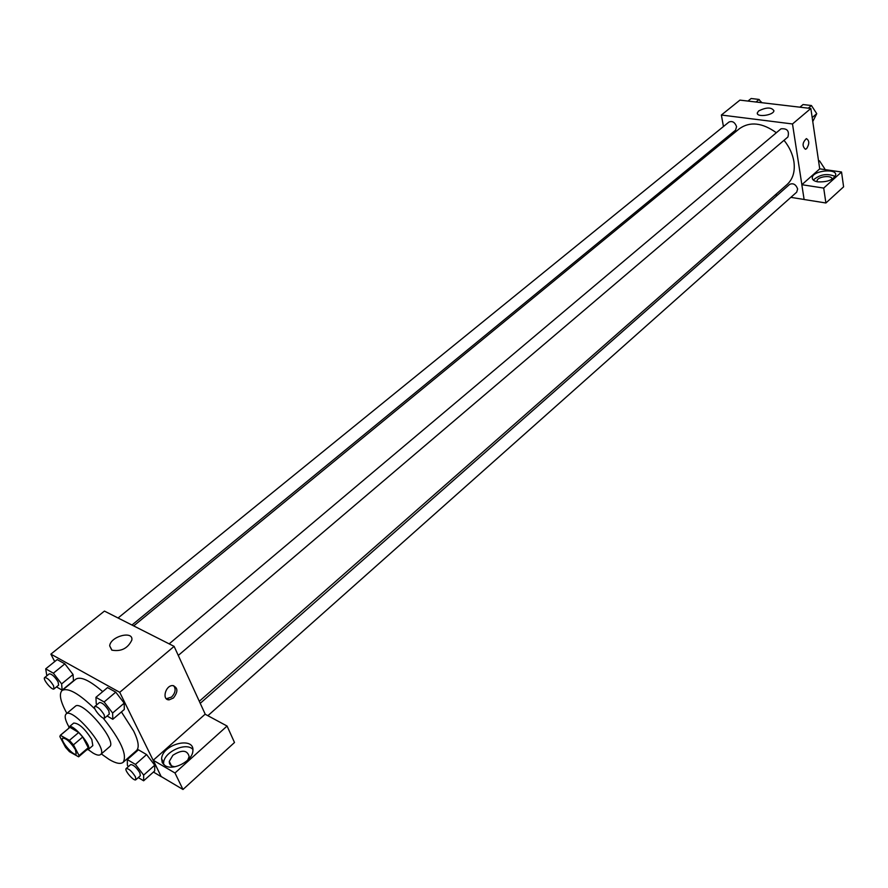 <?xml version="1.0" encoding="UTF-8"?>
<svg xmlns="http://www.w3.org/2000/svg" width="888" height="888" viewBox="0 0 888 888"><rect width="100%" height="100%" fill="white"/><g stroke="black" fill="none" stroke-linecap="round" stroke-linejoin="round"><path stroke-width="1.33" d="M75.413 749.705L76.202 753.99C73.748 756.72 59.64 740.104 62.726 738.128C66.256 738.206 70.485 742.068 75.413 749.705M69.408 740.359L60.329 735.275L59.862 736.607L65.501 747.263L69.486 751.703L78.621 756.82L79.076 755.577L73.449 744.865L69.408 740.359L78.677 732.511L69.941 727.294L60.695 735.075M79.076 755.577L88.256 747.707L82.706 736.996L73.449 744.865M88.256 747.707L87.79 748.961L78.621 756.82M60.329 735.275L69.941 727.294M78.677 732.511L82.706 736.996M86.824 749.783L88.267 749.516C92.763 746.675 72.616 722.965 69.086 726.939L68.587 728.327M69.086 726.939L73.682 723.076C78.799 723.121 84.826 728.582 91.786 739.471L92.829 745.609L88.267 749.516M88.167 749.594L92.852 752.935C96.548 755.144 99.112 755.688 100.544 754.567C108.702 749.428 72.472 706.793 66.089 714.008C64.258 715.928 65.224 720.268 68.998 727.028M100.544 754.567L109.579 746.764C117.849 741.513 81.774 699.034 75.247 706.36L66.089 714.008M101.299 753.912L109.113 759.429C115.829 763.425 120.502 764.379 123.121 762.315C127.506 755.044 120.824 740.259 103.075 717.959M95.049 709.157C79.032 693.539 68.054 687.312 62.093 690.476C58.786 693.905 60.373 701.531 66.855 713.364M62.093 690.476L75.791 679.198C80.597 676.168 89.566 680.319 102.708 691.641M121.423 711.932L133.733 731.201C138.539 741.203 139.449 747.674 136.463 750.615L123.121 762.315M128.749 757.386L129.371 757.753M153.435 772.049L161.228 776.678L119.725 692.318L50.882 654.134L54.701 661.582M138.295 777.566L143.645 780.796L154.679 770.939L154.756 765.212L146.587 754.578L138.439 749.805L127.295 759.573L127.395 765.345L128.372 766.61M56.488 686.901L62.138 690.143L73.493 680.796L73.06 674.525L64.857 663.847L57.176 659.584L45.71 668.853L46.831 675.824M107.082 715.983L112.82 719.291L124.309 709.468L124.198 703.163L115.762 692.152L107.548 687.59L95.937 697.313L96.237 703.662L96.981 704.628M205.261 714.285L174.115 646.375L104.429 611.088L50.882 654.134M111.955 650.171L109.69 645.854C110.412 636.308 133.589 630.269 131.835 640.082C127.817 648.395 121.19 651.759 111.955 650.171M174.115 646.375L119.725 692.318M173.426 698.001L169.175 699.833C161.66 700.299 165.312 685.336 172.661 685.569C178.011 687.523 178.266 691.663 173.426 698.001M153.247 760.25L174.992 772.993L227.073 726.04L205.128 714.218L153.247 760.25L161.228 776.678M166.322 698.745L171.617 697.025C175.402 692.906 176.09 689.121 173.682 685.669M165.09 765.645L162.282 762.737L161.594 758.718C162.371 743.944 195.083 735.93 192.863 751.07C192.507 760.949 173.204 771.128 165.09 765.645M192.874 749.417C186.214 741.735 164.014 751.87 163.603 762.836L163.614 764.546M175.014 766.733C171.084 766.388 169.175 764.612 169.286 761.382L172.894 755.266C181.918 749.539 187.346 749.96 189.144 756.532L187.745 760.128M227.073 726.04L234.499 742.501L182.984 789.488L174.992 772.993M161.305 776.612L182.984 789.488M784.026 140.293C789.365 146.953 792.651 154.046 793.905 161.594C795.226 171.462 792.94 179.121 787.034 184.571L199.301 701.298M133.688 625.907L739.504 128.627C749.983 121.29 762.27 122.655 776.356 132.723M178.266 655.444L787.911 136.996C789.499 130.969 787.201 128.249 780.996 128.816L169.164 643.867M200.233 703.34L789.676 184.349C793.239 182.884 795.892 184.415 797.646 188.966L796.691 192.174L207.881 715.695M118.071 617.993L728.981 122.033C732.378 120.713 734.909 122.255 736.585 126.684L735.542 130.181L131.957 625.03M804.106 199.467L790.853 197.358M777.344 195.205L775.313 194.883M801.864 184.704L823.709 188.078L841.535 172.006L819.724 168.853L801.864 184.704L792.496 123.965L721.378 115.029L723.443 126.54M725.563 138.362L725.829 139.849M823.709 188.078L825.895 202.986L843.6 186.835L841.535 172.006M825.895 202.986L804.117 199.511L801.831 184.737M817.06 180.819L817.193 181.74L817.06 180.819C817.415 176.357 832.855 174.758 831.923 179.298M835.186 176.435C827.205 173.116 819.902 174.326 813.275 180.064M817.804 181.851C813.941 181.163 812.098 179.731 812.265 177.556C812.842 170.518 837.317 168.032 835.652 175.225C833.044 180.02 827.105 182.229 817.804 181.851M819.724 168.853L810.844 108.469L739.926 100.122L721.378 115.029M758.674 110.933C766.366 107.137 771.461 107.082 773.936 110.756C773.504 115.451 756.077 117.616 757.342 112.832L758.674 110.933M810.844 108.469L792.496 123.965M806.615 148.673L805.405 149.262C802.042 146.143 802.364 142.591 806.382 138.617C809.468 140.504 809.545 143.856 806.615 148.673C809.534 143.856 809.456 140.504 806.382 138.617C802.364 142.591 802.031 146.143 805.405 149.262L806.615 148.673M812.764 121.545L816.749 113.675L811.432 105.528L803.052 104.551L799.922 107.182M816.749 113.675L812.176 117.571M811.432 105.528L808.302 108.17M812.398 107.004L815.117 111.167M761.216 102.631L759.118 99.445L751.137 98.513L747.974 101.066M759.118 99.445L755.966 102.009M759.962 100.721L761.982 102.719M824.43 169.541L824.763 168.82L819.546 160.861L818.525 160.717M824.763 168.82L824.02 169.475M819.546 160.861L818.658 161.649M820.301 162.016L823.154 166.378M112.82 719.291L112.621 713.02L104.14 701.964L95.937 697.313M94.827 706.448L99.489 702.519C102.187 702.464 105.306 705.239 108.836 710.855L109.302 714.096L104.662 718.048C102.697 720.179 92.396 708.025 94.827 706.448C97.514 706.404 100.633 709.19 104.174 714.807L104.662 718.048M124.309 709.468L124.198 703.163L112.621 713.02M124.198 703.163L115.762 692.152L104.14 701.964M115.762 692.152L107.548 687.59M62.138 690.143L61.627 683.904L53.369 673.193L45.71 668.853M44.644 677.6L49.251 673.859C51.737 673.848 54.69 676.523 58.086 681.884L58.63 685.148L54.046 688.899C52.192 690.864 42.346 679.031 44.644 677.6C47.131 677.6 50.072 680.275 53.491 685.647L54.046 688.899M73.493 680.796L73.06 674.525L61.627 683.904M73.06 674.525L64.857 663.847L53.369 673.193M64.857 663.847L57.176 659.584M143.645 780.796L143.656 775.091L135.431 764.413L127.295 759.573M126.174 768.553L130.647 764.612C133.322 764.601 136.397 767.343 139.893 772.838L140.326 775.757L135.875 779.72C134.066 781.784 123.92 770.085 126.174 768.553C128.838 768.553 131.924 771.306 135.42 776.8L135.875 779.72M154.679 770.939L154.756 765.212L143.656 775.091M154.756 765.212L146.587 754.578L135.431 764.413M146.587 754.578L138.439 749.805M109.69 645.854L111.733 650.049M169.175 699.833L167.355 698.845M161.594 758.718L163.603 762.836M171.395 765.745L169.286 761.382M812.265 177.556L812.498 179.087M757.342 112.832L757.508 113.864"/></g></svg>

